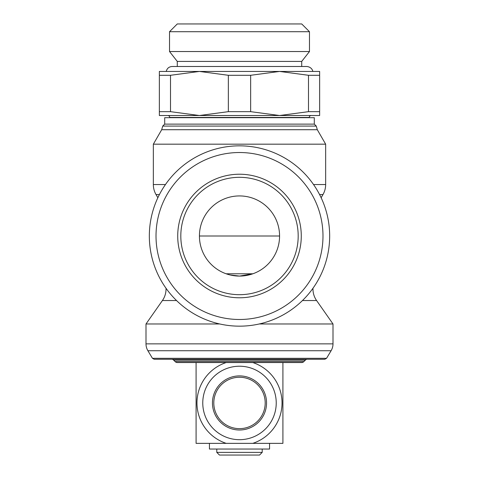 <?xml version="1.0" encoding="UTF-8"?>
<svg xmlns="http://www.w3.org/2000/svg" width="479" height="479" viewBox="0 0 479 479"><rect width="100%" height="100%" fill="white"/><g stroke="black" fill="none" stroke-linecap="round" stroke-linejoin="round"><path stroke-width="0.72" d="M302.471 300.537L316.589 300.537A20.034 20.034 0 0 1 312.967 289.041L312.416 289.041M166.584 289.041L166.033 289.041A20.034 20.034 0 0 1 162.411 300.537L145.999 323.972L145.999 343.856A13.358 13.358 0 0 0 147.903 350.73L331.097 350.73A13.358 13.358 0 0 0 333.001 343.856L145.999 343.856M175.086 361.573L303.914 361.573A3.341 3.341 0 0 1 301.554 362.549L177.446 362.549A3.341 3.341 0 0 1 175.086 361.573L173.691 360.172A3.341 3.341 0 0 0 172.081 359.28M303.914 361.573L305.309 360.172A3.341 3.341 0 0 1 306.919 359.28M152.454 358.316L326.546 358.316L324.792 359.28L154.208 359.28L152.454 358.316L147.903 350.73M316.589 300.537L333.001 323.972L259.259 323.972M157.86 197.737L156.028 194.57L159.423 194.57L156.028 194.57A20.034 20.034 0 0 1 153.346 184.547L165.459 184.547M314.302 124.115L164.698 124.115L164.698 117.696L314.302 117.696L314.302 124.115L316.278 126.085L317.308 129.719L325.654 144.179L325.654 184.547A20.034 20.034 0 0 1 322.972 194.57L319.577 194.57M325.654 144.179L153.346 144.179L153.346 184.547M317.308 129.719L161.692 129.719L153.346 144.179M316.278 126.085L162.722 126.085L161.692 129.719M199.426 115.517L170.506 111.661L159.357 111.661L159.357 115.517L199.426 115.517L168.219 115.517A2.006 2.006 0 0 1 169.704 117.451L309.296 117.451A2.006 2.006 0 0 1 310.781 115.517L279.574 115.517L319.643 115.517L319.643 111.661L308.494 111.661L279.574 115.517L250.655 111.661L228.345 111.661L199.426 115.517L279.574 115.517M250.655 111.661L250.655 75.293L279.574 71.437L199.426 71.437L228.345 75.293L250.655 75.293M309.476 31.71L169.524 31.71L177.284 23.95L301.716 23.95L309.476 31.71L309.476 51.534L169.524 51.534L177.284 61.42L177.284 66.491L172.111 66.491L306.889 66.491C311.961 67.09 312.865 71.036 312.751 71.437M306.889 66.491L301.716 66.491L301.716 61.42L177.284 61.42M239.5 326.163A90.166 90.166 0 0 0 329.666 236.003A90.166 90.166 0 0 0 239.5 145.838A90.166 90.166 0 0 0 149.334 236.003A90.166 90.166 0 0 0 239.5 326.163M239.5 319.487A83.484 83.484 0 0 0 322.984 236.003A83.484 83.484 0 0 0 239.5 152.52A83.484 83.484 0 0 0 156.016 236.003A83.484 83.484 0 0 0 239.5 319.487M301.279 236.003A61.779 61.779 0 0 0 239.5 174.224A61.779 61.779 0 0 0 177.721 236.003A61.779 61.779 0 0 0 239.5 297.782A61.779 61.779 0 0 0 301.279 236.003A61.779 61.779 0 0 1 239.5 297.782A61.779 61.779 0 0 1 177.721 236.003M226.202 362.549L196.091 362.549L196.091 443.356L226.214 443.356A42.535 42.535 0 0 1 226.202 362.549L252.798 362.549A42.535 42.535 0 0 1 252.786 443.356L282.909 443.356L282.909 362.549M202.767 402.953A36.733 36.733 0 0 0 239.5 439.686A36.733 36.733 0 0 0 276.233 402.953A36.733 36.733 0 0 0 239.5 366.219A36.733 36.733 0 0 0 202.767 402.953M266.552 402.953A27.052 27.052 0 0 0 239.5 375.901A27.052 27.052 0 0 0 212.448 402.953A27.052 27.052 0 0 0 239.5 429.998A27.052 27.052 0 0 0 266.552 402.953A27.052 27.052 0 0 1 239.5 429.998A27.052 27.052 0 0 1 212.448 402.953M239.5 452.38L216.789 452.38L219.466 455.05L259.534 455.05L262.211 452.38L239.5 452.38M209.443 443.356L269.557 443.356L269.557 449.039L209.443 449.039L209.443 443.356M252.607 273.868L239.5 276.078L230.052 274.946L226.142 273.784L252.858 273.784M279.574 236.003A40.074 40.074 0 0 1 239.5 276.078A40.074 40.074 0 0 1 199.426 236.003A40.074 40.074 0 0 1 239.5 195.929A40.074 40.074 0 0 1 279.574 236.003L199.426 236.003M319.643 75.293L319.643 71.437L279.574 71.437L308.494 75.293L319.643 75.293L319.643 111.661M159.357 71.437L159.357 75.293L170.506 75.293L199.426 71.437L159.357 71.437M308.494 75.293L308.494 111.661M228.345 75.293L228.345 111.661M159.357 75.293L159.357 111.661M170.506 111.661L170.506 75.293M219.741 323.972L145.999 323.972M252.858 362.549L301.554 362.549M176.529 300.537L162.411 300.537M305.309 360.172L173.691 360.172M325.654 184.547L313.541 184.547M298.189 236.003A58.689 58.689 0 0 0 239.5 177.314A58.689 58.689 0 0 0 180.811 236.003A58.689 58.689 0 0 0 239.5 294.693A58.689 58.689 0 0 0 298.189 236.003M265.198 402.953A25.698 25.698 0 0 0 239.5 377.254A25.698 25.698 0 0 0 213.802 402.953A25.698 25.698 0 0 0 239.5 428.651A25.698 25.698 0 0 0 265.198 402.953M326.546 358.316L331.097 350.73M333.001 323.972L333.001 343.856M312.967 288.274L312.967 289.041M321.14 197.737L322.972 194.57M169.524 31.71L169.524 51.534M166.249 71.437C167.009 68.371 168.961 66.725 172.111 66.491M216.789 449.039L216.789 452.38M262.211 449.039L262.211 452.38M301.716 61.42L309.476 51.534M164.698 124.115L162.722 126.085M166.033 288.274L166.033 289.041"/></g></svg>
